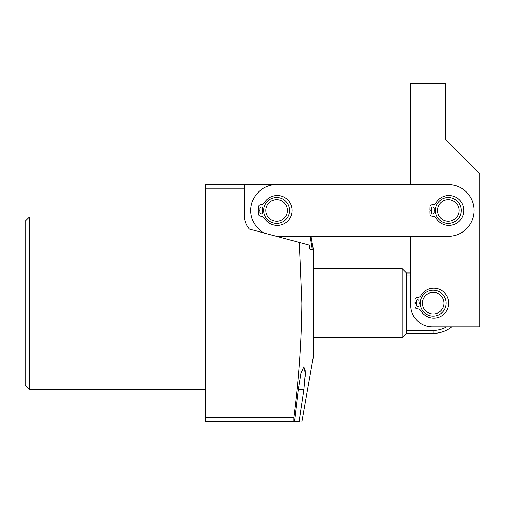 <?xml version="1.0" encoding="UTF-8"?>
<svg xmlns="http://www.w3.org/2000/svg" width="505" height="505" viewBox="0 0 505 505"><rect width="100%" height="100%" fill="white"/><g stroke="black" fill="none" stroke-linecap="round" stroke-linejoin="round"><path stroke-width="0.76" d="M29.561 389.412L25.25 385.1L25.25 221.234L29.561 216.923L29.561 389.412L205.497 389.412M301.895 421.751L313.302 357.067L313.302 249.268L311.023 236.327L410.754 236.327L410.754 305.323A21.563 21.563 0 0 0 432.318 326.887L479.75 326.887L479.75 173.802L445.252 139.304L445.252 83.249L410.754 83.249L410.754 184.584L301.895 184.584M309.887 249.211L312.361 249.874L309.887 249.211L309.344 245.133L299.314 242.444L301.895 303.17C301.529 341.355 298.821 379.444 293.765 417.439L293.765 421.751L294.421 421.751L298.316 389.412L300.936 373.378L303.909 366.769L305.291 373.391L303.909 389.412L299.08 421.751C302.798 421.751 302.798 421.751 299.08 421.751L300.052 421.751M304.483 384.974L304.925 380.726M305.197 376.825L305.291 373.378M305.291 373.347L305.197 370.594M293.765 421.751L205.497 421.751L205.497 184.584L244.306 184.584L244.306 216.923M312.361 249.874L310.171 236.327M244.306 184.584L301.403 184.584M299.314 242.444L249.464 229.087A21.563 21.563 0 0 1 244.306 215.098M294.421 421.751L299.08 421.751M244.306 188.895L205.497 188.895M205.497 417.439L293.765 417.439M437.488 293.285A10.782 10.782 0 0 0 423.297 298.859A10.782 10.782 0 0 0 428.871 313.05A10.782 10.782 0 0 0 443.062 307.476A10.782 10.782 0 0 0 437.488 293.285M428.006 315.025A12.934 12.934 0 0 1 421.322 297.994A12.934 12.934 0 0 1 438.353 291.309A12.934 12.934 0 0 1 445.038 308.34A12.934 12.934 0 0 1 428.006 315.025M446.641 326.887A27.27 27.27 0 0 1 433.176 330.44L433.176 333.351A30.186 30.186 0 0 0 451.849 326.887L471.127 326.887M433.176 333.351L406.443 333.351L402.131 337.662L402.131 268.673L313.302 268.673M410.754 266.514L410.754 272.984L406.443 272.984L406.443 333.351M406.443 272.984L402.131 268.673M402.131 337.662L313.302 337.662M410.754 275.894L406.443 275.894M433.176 330.44L406.443 330.44M263.85 232.944A25.875 25.875 0 0 1 276.645 184.584L448.27 184.584A25.875 25.875 0 0 1 474.144 210.459A25.875 25.875 0 0 1 448.27 236.327L276.645 236.327A25.875 25.875 0 0 1 276.494 236.327M452.335 220.439A10.782 10.782 0 0 0 458.256 206.393A10.782 10.782 0 0 0 444.204 200.472A10.782 10.782 0 0 0 438.29 214.524A10.782 10.782 0 0 0 452.335 220.439M443.39 198.478A12.934 12.934 0 0 1 460.251 205.579A12.934 12.934 0 0 1 453.149 222.44A12.934 12.934 0 0 1 436.288 215.338A12.934 12.934 0 0 1 443.39 198.478M278.381 199.816A10.782 10.782 0 0 0 266.009 208.723A10.782 10.782 0 0 0 274.916 221.095A10.782 10.782 0 0 0 287.288 212.188A10.782 10.782 0 0 0 278.381 199.816M274.568 223.223A12.934 12.934 0 0 1 263.881 208.376A12.934 12.934 0 0 1 278.728 197.689A12.934 12.934 0 0 1 289.416 212.536A12.934 12.934 0 0 1 274.568 223.223M263.717 210.762L262.461 210.793L262.461 212.611A1.294 1.294 0 0 1 261.167 213.905A1.294 1.294 0 0 1 259.873 212.611L259.873 210.85L258.326 210.888L258.402 213.987A2.159 2.159 0 0 0 260.271 216.071L261.565 216.241A3.882 3.882 0 0 1 264.393 218.103A14.942 14.942 0 0 0 292.174 210.459A14.942 14.942 0 0 0 264.393 202.808A3.882 3.882 0 0 1 261.565 204.67L260.271 204.841A2.159 2.159 0 0 0 258.402 206.93L258.326 210.023L259.873 210.061L259.873 208.3A1.294 1.294 0 0 1 261.167 207.006A1.294 1.294 0 0 1 262.461 208.3L262.461 210.124L263.717 210.149M435.342 210.762L434.085 210.793L434.085 212.611A1.294 1.294 0 0 1 432.791 213.905A1.294 1.294 0 0 1 431.497 212.611L431.497 210.85L429.951 210.888L430.02 213.987A2.159 2.159 0 0 0 431.895 216.071L433.189 216.241A3.882 3.882 0 0 1 436.017 218.103A14.942 14.942 0 0 0 463.792 210.459A14.942 14.942 0 0 0 436.017 202.808A3.882 3.882 0 0 1 433.189 204.67L431.895 204.841A2.159 2.159 0 0 0 430.02 206.93L429.951 210.023L431.497 210.061L431.497 208.3A1.294 1.294 0 0 1 432.791 207.006A1.294 1.294 0 0 1 434.085 208.3L434.085 210.124L435.342 210.149M420.248 303.473L418.992 303.499L418.992 305.323A1.294 1.294 0 0 1 417.698 306.617A1.294 1.294 0 0 1 416.404 305.323L416.404 303.562L414.858 303.6L414.933 306.699A2.159 2.159 0 0 0 416.802 308.782L418.096 308.953A3.882 3.882 0 0 1 420.924 310.815A14.942 14.942 0 0 0 448.705 303.17A14.942 14.942 0 0 0 420.924 295.52A3.882 3.882 0 0 1 418.096 297.382L416.802 297.552A2.159 2.159 0 0 0 414.933 299.635L414.858 302.735L416.404 302.773L416.404 301.012A1.294 1.294 0 0 1 417.698 299.717A1.294 1.294 0 0 1 418.992 301.012L418.992 302.836L420.248 302.861M298.316 389.412L303.909 389.412M29.561 216.923L205.497 216.923"/></g></svg>
